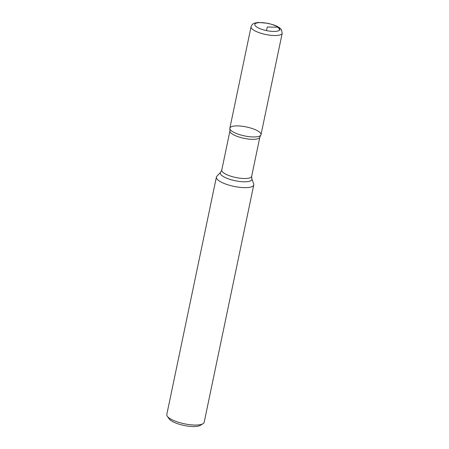 <?xml version="1.0" encoding="UTF-8"?>
<svg xmlns="http://www.w3.org/2000/svg" width="449" height="449" viewBox="0 0 449 449"><rect width="100%" height="100%" fill="white"/><g stroke="black" fill="none" stroke-linecap="round" stroke-linejoin="round"><path stroke-width="0.67" d="M218.899 180.728A19.088 5.483 -168.2 0 1 216.396 177.102A19.088 5.483 -168.2 0 1 216.873 176.233L220.706 172.158A16.125 4.636 -168.2 0 0 222.418 175.957A16.125 4.636 -168.2 0 0 241.068 181.626A16.125 4.636 -168.2 0 0 251.799 178.657L253.679 183.922A19.088 5.483 -168.2 0 1 253.769 184.909A19.088 5.483 -168.2 0 1 239.407 187.278A19.088 5.483 -168.2 0 1 218.899 180.728M282.202 33.26L261.009 134.683A15.911 4.574 -168.2 0 1 249.043 136.653A15.911 4.574 -168.2 0 1 231.953 131.198A15.911 4.574 11.8 0 0 247.932 136.507A15.911 4.574 11.8 0 0 260.712 135.301A15.911 4.574 11.8 0 0 246.372 126.955A15.911 4.574 11.8 0 0 229.894 128.863A15.911 4.574 11.8 0 0 231.953 131.198A15.911 4.574 -168.2 0 1 229.866 128.178L251.058 26.749C251.715 24.768 252.978 23.539 254.836 23.051L258.248 22.45L267.829 23.269L274.288 25.099C279.923 27.344 281.136 29.179 281.45 29.741L282.202 33.26A15.911 4.574 -168.2 0 1 270.236 35.23A15.911 4.574 -168.2 0 1 253.141 29.769A15.911 4.574 -168.2 0 1 251.058 26.749M202.976 423.744L200.147 425.422A16.546 4.754 -168.2 0 1 184.017 425.45A16.546 4.754 -168.2 0 1 169.245 418.968L167.325 416.296A19.088 5.483 11.8 0 0 169.301 418.131A19.088 5.483 11.8 0 0 186.997 424.277A19.088 5.483 11.8 0 0 202.976 423.744A19.088 5.483 11.8 0 0 204.172 422.313L253.769 184.909M216.396 177.102L166.798 414.506A19.088 5.483 11.8 0 0 167.325 416.296M266.504 30.599L267.25 27.019L278.043 27.209L280.114 30.24M260.712 135.301L259.848 137.153A15.272 4.389 -168.2 0 1 248.359 139.05A15.272 4.389 -168.2 0 1 231.948 133.808A15.272 4.389 -168.2 0 1 229.944 130.912L221.761 170.087A15.272 4.389 11.8 0 0 223.765 172.983A15.272 4.389 11.8 0 0 240.176 178.225A15.272 4.389 11.8 0 0 251.659 176.334L251.799 178.657M256.463 26.833A12.729 3.659 11.8 0 0 278.077 30.942A12.729 3.659 11.8 0 0 267.217 23.286A12.729 3.659 11.8 0 0 256.463 26.833M259.848 137.153L251.659 176.334M221.761 170.087L220.706 172.158M229.894 128.863L229.944 130.912"/></g></svg>
